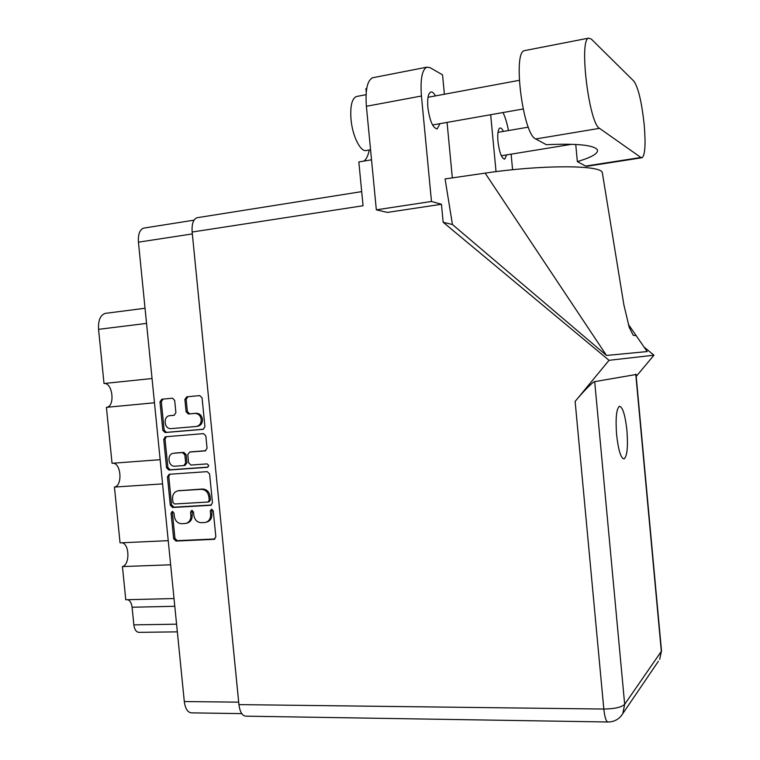 <?xml version="1.0" encoding="UTF-8"?>
<svg xmlns="http://www.w3.org/2000/svg" width="760" height="760" viewBox="0 0 760 760"><rect width="100%" height="100%" fill="white"/><g stroke="black" fill="none" stroke-linecap="round" stroke-linejoin="round"><path stroke-width="1.14" d="M196.697 426.408L197.429 426.303C200.83 425.619 202.511 423.282 202.464 419.292C201.789 415.53 199.785 413.516 196.45 413.25L195.168 413.411C198.512 413.668 200.516 415.691 201.191 419.463C201.239 423.453 199.557 425.799 196.147 426.483L171.028 428.63C163.98 429.286 162.83 415.995 169.907 415.673L174.04 415.302L175.892 412.69L174.677 400.434L172.511 398.202L161.814 399.219L159.98 401.84L162.82 430.302L165.082 432.544L203.034 429.352L204.934 426.73L202.065 397.831L199.69 395.589L186.741 396.834L184.87 399.465L186.095 411.758L188.328 414.01L194.855 413.43M208.772 465.5L207.109 463.894L190.959 465.053L188.613 462.773L187.796 454.641L189.648 452.058L205.19 450.87L207.062 448.257L205.836 435.908L203.5 433.627L165.556 436.762L163.723 439.346L166.554 467.78L168.872 470.041L207.442 467.315L208.772 465.5M207.223 471.637L169.204 474.269L167.457 476.815L170.287 505.21L172.615 507.5L210.795 505.295L212.468 502.759L209.608 473.926L207.223 471.637M241.756 713.63L191.691 712.861C187.777 712.642 185.307 708.871 184.3 701.537L138.434 242.174C137.968 234.336 139.716 229.653 143.688 228.114L144.4 228M192.195 232.484L238.83 703.561M174.334 516.353L174.002 513.047L172.225 511.461L171.085 513.209L173.641 538.755L175.959 541.063L213.94 539.334L215.84 536.797L213.266 510.872L211.432 509.267L210.273 511.043L210.605 514.396C210.729 518.662 209.019 521.341 205.466 522.424L201.371 522.709C197.22 522.452 194.702 519.982 193.828 515.299L193.496 511.964L191.691 510.378L190.551 512.135L190.874 515.461C190.998 519.716 189.306 522.376 185.782 523.45L181.782 523.716C177.678 523.459 175.199 521.008 174.334 516.353M164.977 436.914L165.11 438.216M154.47 402.781L106.409 407.341L112.043 463.286L160.151 459.695M170.639 564.794L122.436 566.58L125.77 599.754L174.011 598.538M162.564 483.892L114.437 487.065L120.052 542.858L168.236 540.664M177.336 631.845L139.127 632.358C136.316 632.244 134.558 629.745 133.845 624.872L132.078 607.24C131.546 603.145 130.121 600.637 127.794 599.697M146.537 323.409L98.562 329.337L104.015 383.505L152.048 378.527M121.875 542.783C129.542 543.609 130.064 564.784 122.436 566.58M112.831 463.229C121.191 462.849 122.759 485.925 114.437 487.065M104.015 383.505C112.651 382.356 115.359 406.353 106.704 407.303L106.409 407.341M98.562 329.337C98.106 320.445 100.311 315.134 105.184 313.395L106.001 313.291M186.552 523.231L187.074 523.089C190.589 522.015 192.28 519.365 192.156 515.119L190.874 515.461M192.289 510.406L192.156 515.119M206.264 522.196L206.73 522.072C210.273 520.98 211.983 518.301 211.859 514.045L210.605 514.396M212.002 509.286L211.859 514.045M172.833 511.499L172.397 512.867L174.942 538.365L177.261 540.673L214.985 538.954M169.85 474.221L168.777 476.539L171.599 504.887L173.916 507.167L211.489 505.01M172.938 502.389L174.562 503.994L208.031 502.028L209.209 500.251L208.857 496.707C207.964 492.005 205.438 489.544 201.267 489.336L178.011 490.817C174.287 491.777 172.482 494.465 172.586 498.902L172.938 502.389M209.133 501.723L210.463 499.928L209.209 500.251M178.448 490.722L202.53 489.031C206.701 489.24 209.228 491.701 210.111 496.394L210.463 499.928M208.069 467.105L170.192 469.784L167.875 467.523L165.043 439.147L163.723 439.346M166.326 436.696L165.043 439.147M205.846 450.69L190.598 451.887M173.764 453.273L173.707 453.273C166.554 453.596 167.95 467.02 175.047 466.193L183.863 465.566L185.659 462.992L184.851 454.869L182.505 452.599L174.211 453.188M185.089 465.32L186.95 462.745L185.659 462.992M175.066 453.045L183.806 452.371L186.143 454.632L186.95 462.745M170.934 415.549L174.42 415.226M187.957 396.71L186.162 399.332L187.387 411.606L189.62 413.858L196.137 413.269M163.058 399.104L161.31 401.698L164.141 430.122L166.402 432.354L203.566 429.229M525.274 50.483L524.381 50.654C512.401 52.525 523.203 134.966 535.771 138.957L546.345 144.714C576.982 143.327 594.006 145.036 597.417 149.843C598.471 153.397 591.774 157.31 577.343 161.595L585.57 166.079L587.072 166.269L641.678 157.785M640.908 157.482L642.143 157.709C645.078 155.03 645.781 144.172 644.233 125.143C641.811 102.401 638.371 87.742 633.906 81.197L591.261 39.035L588.601 38.142C578.75 39.587 589.095 123.889 599.526 128.345L640.908 157.482L585.57 166.079M370.557 149.768L366.595 150.452C360.858 152.798 352.478 136.486 351.015 119.405C350.084 106.409 351.832 98.79 356.25 96.558L357.086 96.396M435.442 95.903C433.789 92.91 432.221 91.618 430.73 92.036C428.174 93.48 427.215 98.62 427.87 107.464C429.818 121.135 432.934 128.25 437.237 128.829L439.945 123.671M503.367 131.413C502.17 128.877 501.03 127.746 499.966 128.012C498.028 129.181 497.353 133.655 497.942 141.445C499.415 152.655 501.676 158.555 504.706 159.144L506.692 154.879M616.597 434.653C618.374 450.272 620.872 458.365 624.083 458.926C627.171 456.256 628.121 446.804 626.933 430.568C625.214 415.065 622.716 406.97 619.438 406.277C616.389 408.785 615.438 418.247 616.597 434.653M376.333 209.836L431.48 201.466L441.455 204.278L387.324 212.41L376.333 209.836L366.387 106.286C365.209 90.031 367.27 80.522 372.562 77.776L373.578 77.577M607.772 721.99L245.993 716.167C242.288 715.948 239.932 712.091 238.925 704.606L192.147 232.028L363.052 205.741L358.834 161.946L371.526 159.799M441.455 204.278L443.166 222.271L609.035 360.316L575.13 401.423C582.739 392.027 593.494 381.168 594.69 381.644L636.015 374.509M644.062 347.063L653.961 355.195L636.196 376.418M512.582 169.736L511.119 154.156M508.45 130.549C507.053 123.139 505.238 117.135 503.006 112.537M490.675 114.712L496.033 171.636M372.562 77.776L426.749 67.184L430.008 67.64L442.558 74.86L444.391 94.24M426.749 67.184C421.99 69.853 420.223 79.468 421.439 96.016L366.387 106.286M431.48 201.466L421.439 96.016M443.166 222.271L452.447 224.523L445.075 178.932L485.137 173.128C541.072 164.768 600.067 164.873 602.281 172.406L602.538 174.049M452.333 177.887L447.07 122.407M628.292 324.273L647.178 351.566L606.508 355.452L485.137 173.128M452.447 224.523L606.508 355.452M609.035 360.316L653.961 355.195M192.147 232.028C191.653 224.019 193.277 219.26 197.03 217.73L197.704 217.626M369.255 149.995C368.173 155.468 366.405 159.163 363.954 161.082M366.709 88.511L365.902 88.673L366.244 92.14M577.343 161.595L575.747 144.447M184.3 701.537L238.649 702.154M192.299 233.928L138.434 242.174M133.845 624.872L176.577 624.188M174.791 606.29L132.078 607.24M191.824 511.793L190.551 512.135M211.527 510.701L210.273 511.043M214.843 539.049L213.94 539.334M177.261 540.673L175.959 541.063M174.942 538.365L173.641 538.755M172.397 512.867L171.085 513.209M211.28 505.134L210.567 505.324M173.916 507.167L172.615 507.5M171.599 504.887L170.287 505.21M168.777 476.539L167.457 476.815M210.111 496.394L208.857 496.707M202.53 489.031L201.267 489.336M179.797 490.475L178.495 490.77M167.875 467.523L166.554 467.78M170.192 469.784L168.872 470.041M186.143 454.632L184.851 454.869M183.806 452.371L182.505 452.599M171.228 415.511L169.907 415.673M189.734 413.849L188.442 414.01M187.387 411.606L186.095 411.758M186.162 399.332L184.87 399.465M166.459 432.354L165.138 432.544M164.141 430.122L162.82 430.302M161.31 401.698L159.98 401.84M238.925 704.606L603.82 709.042L575.13 401.423M594.69 381.644L624.672 704.33L661.323 651.358L635.75 374.167M661.485 650.522L659.68 659.357L661.514 650.892L635.996 374.243M658.378 661.276L622.801 713.583L624.672 704.33C621.556 707.284 614.602 708.861 603.82 709.042C604.741 717.468 606.167 721.791 608.105 722C614.555 721.848 619.457 719.036 622.801 713.583L621.566 715.454M535.771 138.957L599.526 128.345M145.027 308.247L105.184 313.395M143.688 228.114L194.028 220.162M154.46 402.762L106.704 407.303M209.285 501.704L208.221 501.98M179.303 490.523L178.011 490.817M175.009 453.045L173.707 453.273M185.155 465.31L184.167 465.509M196.45 413.25L195.168 413.411M189.62 413.858L188.328 414.01M166.402 432.354L165.082 432.544M528.333 127.157L497.981 132.335M519.289 80.332L428.022 97.28M356.25 96.558L366.054 94.686M437.237 128.829L436.743 128.915M636.225 335.74L633.156 335.226L629.223 327.294L623.856 304.741L602.281 172.406M197.03 217.73L361.694 191.625M523.117 108.993L432.554 124.973M571.805 144.276L501.325 155.752M524.381 50.654L588.601 38.142"/></g></svg>
